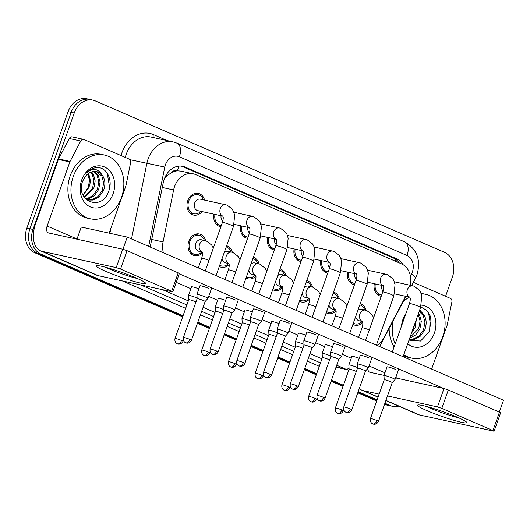 <?xml version="1.0" encoding="UTF-8"?>
<svg xmlns="http://www.w3.org/2000/svg" width="530" height="530" viewBox="0 0 530 530"><rect width="100%" height="100%" fill="white"/><g stroke="black" fill="none" stroke-linecap="round" stroke-linejoin="round"><path stroke-width="0.79" d="M336.033 310.911A11.104 8.877 -77.6 0 1 328.242 313.621A11.104 8.877 -77.6 0 1 326.188 312.819M309.308 299.317A11.104 8.877 -77.6 0 1 301.524 302.034A11.104 8.877 -77.6 0 1 299.463 301.232M282.583 287.73A11.104 8.877 -77.6 0 1 274.798 290.447A11.104 8.877 -77.6 0 1 272.738 289.645M255.864 276.143A11.104 8.877 -77.6 0 1 248.073 278.86A11.104 8.877 -77.6 0 1 246.019 278.058M229.139 264.556A11.104 8.877 -77.6 0 1 221.348 267.272A11.104 8.877 -77.6 0 1 219.294 266.471M202.414 252.969A11.104 8.877 -77.6 0 1 194.623 255.685A11.104 8.877 -77.6 0 1 188.799 241.282A11.104 8.877 -77.6 0 1 199.379 233.995A11.104 8.877 -77.6 0 1 205.62 240.719M362.758 322.498A11.104 8.877 -77.6 0 1 354.967 325.208A11.104 8.877 -77.6 0 1 352.914 324.413M354.504 284.696A11.104 8.877 -77.6 0 1 353.934 284.597A11.104 8.877 -77.6 0 1 347.581 272.128M327.779 273.109A11.104 8.877 -77.6 0 1 327.209 273.01A11.104 8.877 -77.6 0 1 320.855 260.541M301.053 261.522A11.104 8.877 -77.6 0 1 300.49 261.423A11.104 8.877 -77.6 0 1 294.137 248.954M274.335 249.935A11.104 8.877 -77.6 0 1 273.765 249.835A11.104 8.877 -77.6 0 1 267.411 237.36M247.609 238.348A11.104 8.877 -77.6 0 1 247.04 238.248A11.104 8.877 -77.6 0 1 240.686 225.773M220.884 226.76A11.104 8.877 -77.6 0 1 220.314 226.661A11.104 8.877 -77.6 0 1 213.961 214.186M202.069 211.583A11.104 8.877 -77.6 0 1 193.589 215.074A11.104 8.877 -77.6 0 1 187.766 200.671A11.104 8.877 -77.6 0 1 198.346 193.384A11.104 8.877 -77.6 0 1 204.587 200.095M381.229 296.283A11.104 8.877 -77.6 0 1 380.659 296.184A11.104 8.877 -77.6 0 1 374.306 283.716M171.614 172.541A19.59 15.668 -77.6 0 1 177.636 170.839L177.384 170.726A6.532 5.22 102.4 0 0 171.614 172.541L167.573 175.37L164.413 178.65M410.339 285.306A19.59 15.668 102.4 0 0 401.488 263.854L195.524 174.549A19.59 15.668 102.4 0 0 193.205 173.8L180.935 171.11L177.636 170.839M377.029 345.414A19.59 15.668 102.4 0 0 383.925 337.703L405.635 296.31M193.205 173.8A19.59 15.668 102.4 0 0 173.628 189.952L163.068 241.938A19.59 15.668 102.4 0 0 163.399 252.784M333.536 292.07A11.104 8.877 -77.6 0 1 339.24 298.662M306.81 280.483A11.104 8.877 -77.6 0 1 312.514 287.068M280.092 268.895A11.104 8.877 -77.6 0 1 285.789 275.481M253.367 257.308A11.104 8.877 -77.6 0 1 259.071 263.894M226.641 245.721A11.104 8.877 -77.6 0 1 232.345 252.306M360.261 303.657A11.104 8.877 -77.6 0 1 365.965 310.249M183.075 315.741L40.956 254.115A19.59 15.668 -77.6 0 1 32.992 229.45L74.24 112.989L71.172 112.314A19.59 15.668 -77.6 0 1 89.842 99.454A19.59 15.668 -77.6 0 0 71.172 112.314L29.932 228.781L71.172 112.314L68.105 111.645A19.59 15.668 -77.6 0 1 86.774 98.779L92.902 100.124A19.59 15.668 -77.6 0 1 95.221 100.872L444.465 252.306A19.59 15.668 -77.6 0 1 452.421 276.971L445.584 296.29M40.956 254.115L37.888 253.446A19.59 15.668 -77.6 0 1 29.932 228.781A19.59 15.668 -77.6 0 0 37.888 253.446L182.877 316.311L37.888 253.446L34.828 252.77A19.59 15.668 -77.6 0 1 26.864 228.105L68.105 111.645M398.679 406.132A19.59 15.668 -77.6 0 1 392.518 406.298A19.59 15.668 -77.6 0 1 390.199 405.549L384.714 403.827L387.132 404.88A19.59 15.668 -77.6 0 0 389.451 405.629A19.59 15.668 -77.6 0 1 387.132 404.88L384.542 404.31M376.903 400.442L357.988 392.24L376.903 400.442M343.215 385.833L331.263 380.653L343.215 385.833M316.496 374.246L304.538 369.066L316.496 374.246M289.771 362.659L277.813 357.478L289.771 362.659M263.046 351.072L251.094 345.891L263.046 351.072M236.32 339.485L224.369 334.304L236.32 339.485M209.595 327.898L197.644 322.71L209.595 327.898M392.518 406.298L386.39 404.953A19.59 15.668 -77.6 0 1 384.515 404.39M376.704 401.011L357.783 392.809M343.016 386.403L331.065 381.222M316.291 374.816L304.339 369.635M289.565 363.229L277.614 358.048M262.847 351.642L250.889 346.461M236.122 340.055L224.163 334.874M209.396 328.467L197.445 323.28M182.671 316.88L34.828 252.77M403.058 264.669A19.59 15.668 102.4 0 0 396.473 258.7L185.195 167.089A19.59 15.668 102.4 0 0 182.877 166.34A19.59 15.668 102.4 0 0 163.3 182.492L150.891 243.581A19.59 15.668 102.4 0 0 150.434 247.159M181.32 166.102A19.59 15.668 -77.6 0 1 182.128 166.42L393.406 258.031A19.59 15.668 -77.6 0 1 399.275 262.9M74.24 112.989A19.59 15.668 -77.6 0 1 92.902 100.124M390.199 405.549L384.912 403.257M377.108 399.872L358.187 391.67M343.42 385.264L331.469 380.083M316.695 373.676L304.743 368.496M289.97 362.089L278.018 356.909M263.244 350.502L251.293 345.322M236.526 338.915L224.568 333.734M209.8 327.328L197.842 322.141M392.213 382.627A4.247 0.397 -160.5 0 0 392.22 382.614L395.055 379.5A5.876 0.543 -160.5 0 0 395.062 379.48A5.876 0.543 -160.5 0 0 392.968 378.274A5.876 0.543 -160.5 0 0 385.184 375.637A5.876 0.543 -160.5 0 0 383.985 375.558A5.876 0.543 -160.5 0 0 383.978 375.578L387.072 366.846M378.486 421.416C376.446 425.159 373.047 424.159 373.723 424.179L372.795 423.894A4.247 2.517 113.4 0 0 373.074 423.987A4.247 2.517 -66.6 0 0 376.969 420.548A4.247 0.397 -160.5 0 1 378.486 421.416L392.22 382.614A4.247 0.397 -160.5 0 0 390.709 381.746A4.247 0.397 -160.5 0 0 385.085 379.838A4.247 0.397 -160.5 0 0 384.217 379.785A4.247 0.397 -160.5 0 0 384.217 379.798M383.097 290.864A5.876 4.697 -77.6 0 1 381.454 285.279M381.673 295.024A9.798 7.831 -77.6 0 1 380.938 294.912A9.798 7.831 -77.6 0 1 375.326 283.941M357.863 310.421A5.876 4.697 -77.6 0 1 361.665 309.295L366.667 310.461L372.033 314.568L373.637 317.715M357.458 367.548A5.876 0.543 -160.5 0 0 350.065 365.077A5.876 0.543 -160.5 0 0 348.866 364.998A5.876 0.543 -160.5 0 0 348.859 365.018L351.953 356.279M359.824 304.889A9.798 7.831 -77.6 0 1 364.726 309.964M356.319 371.517A4.247 0.397 -160.5 0 0 355.59 371.179A4.247 0.397 -160.5 0 0 349.966 369.277A4.247 0.397 -160.5 0 0 349.104 369.218A4.247 0.397 -160.5 0 0 349.098 369.238M362.507 321.511L359.154 320.776A5.876 4.697 -77.6 0 1 355.709 316.509M362.209 321.445A9.798 7.831 -77.6 0 1 355.246 323.929A9.798 7.831 -77.6 0 1 353.351 323.181M351.761 409.829C349.72 413.572 346.322 412.572 346.998 412.592L346.07 412.307A4.247 2.517 113.4 0 0 346.348 412.393A4.247 2.517 -66.6 0 0 350.244 408.955A4.247 0.397 -160.5 0 1 351.761 409.829L365.501 371.026A4.247 0.397 -160.5 0 0 365.501 371.026L368.33 367.913A5.876 0.543 -160.5 0 0 368.343 367.893A5.876 0.543 -160.5 0 0 366.25 366.687A5.876 0.543 -160.5 0 0 358.459 364.05A5.876 0.543 -160.5 0 0 357.26 363.971A5.876 0.543 -160.5 0 0 357.253 363.991L360.347 355.259M365.501 371.026A4.247 0.397 -160.5 0 0 363.984 370.159A4.247 0.397 -160.5 0 0 358.359 368.251A4.247 0.397 -160.5 0 0 357.498 368.191A4.247 0.397 -160.5 0 0 357.492 368.211L357.253 363.991M356.379 279.277A5.876 4.697 -77.6 0 1 354.729 273.692M354.948 283.437A9.798 7.831 -77.6 0 1 354.212 283.325A9.798 7.831 -77.6 0 1 348.601 272.347M325.036 398.242C323.002 401.985 319.597 400.985 320.272 400.998L319.345 400.72A4.247 2.517 113.4 0 0 319.623 400.806A4.247 2.517 -66.6 0 0 323.525 397.367A4.247 0.397 -160.5 0 1 325.036 398.242L338.776 359.439A4.247 0.397 -160.5 0 0 338.776 359.439L341.605 356.326A5.876 0.543 -160.5 0 0 341.618 356.306A5.876 0.543 -160.5 0 0 339.525 355.1A5.876 0.543 -160.5 0 0 331.734 352.463A5.876 0.543 -160.5 0 0 330.534 352.384A5.876 0.543 -160.5 0 0 330.534 352.404L330.766 356.61M338.776 359.439A4.247 0.397 -160.5 0 0 337.265 358.572A4.247 0.397 -160.5 0 0 331.641 356.663A4.247 0.397 -160.5 0 0 330.773 356.604A4.247 0.397 -160.5 0 0 330.773 356.624M329.653 267.69A5.876 4.697 -77.6 0 1 328.004 262.105M328.229 271.85A9.798 7.831 -77.6 0 1 327.494 271.738A9.798 7.831 -77.6 0 1 321.882 260.76M305.008 340.876A5.876 0.543 -160.5 0 0 303.809 340.797A5.876 0.543 -160.5 0 0 303.809 340.817L304.048 345.023A4.247 0.397 -160.5 0 0 304.048 345.037A4.247 0.397 -160.5 0 1 304.916 345.076A4.247 0.397 -160.5 0 1 310.54 346.984A4.247 0.397 -160.5 0 1 312.051 347.852L314.88 344.738A5.876 0.543 -160.5 0 0 314.893 344.719A5.876 0.543 -160.5 0 0 312.799 343.513A5.876 0.543 -160.5 0 0 305.008 340.876M302.928 256.096A5.876 4.697 -77.6 0 1 301.285 250.518M301.504 260.263A9.798 7.831 -77.6 0 1 300.768 260.144A9.798 7.831 -77.6 0 1 295.157 249.173M312.044 347.865A4.247 0.397 -160.5 0 0 312.051 347.852L298.31 386.655A4.247 0.397 -160.5 0 0 296.8 385.78A4.247 0.397 -160.5 0 0 292.626 384.27A4.247 0.397 -160.5 0 0 290.308 383.819L304.048 345.017M291.884 322.637L288.168 333.131A5.876 0.543 -160.5 0 0 288.168 333.131A5.876 0.543 -160.5 0 0 286.074 331.926A5.876 0.543 -160.5 0 0 278.283 329.289A5.876 0.543 -160.5 0 0 277.084 329.209A5.876 0.543 -160.5 0 0 277.084 329.229L277.322 333.436A4.247 0.397 -160.5 0 0 277.322 333.45A4.247 0.397 -160.5 0 1 278.19 333.489A4.247 0.397 -160.5 0 1 283.815 335.391A4.247 0.397 -160.5 0 1 285.325 336.265A4.247 0.397 -160.5 0 1 285.319 336.278M276.203 244.509A5.876 4.697 -77.6 0 1 274.56 238.931M274.779 248.676A9.798 7.831 -77.6 0 1 274.043 248.557A9.798 7.831 -77.6 0 1 268.432 237.586M331.144 298.834A5.876 4.697 -77.6 0 1 334.947 297.708L339.949 298.874L345.308 302.981L346.918 306.128M330.733 355.955A5.876 0.543 -160.5 0 0 323.34 353.49A5.876 0.543 -160.5 0 0 322.141 353.411A5.876 0.543 -160.5 0 0 322.141 353.43L322.373 357.637A4.247 0.397 -160.5 0 1 322.379 357.631A4.247 0.397 -160.5 0 1 323.24 357.69A4.247 0.397 -160.5 0 1 328.872 359.592A4.247 0.397 -160.5 0 1 329.594 359.93M333.098 293.302A9.798 7.831 -77.6 0 1 338.001 298.377M335.781 309.924L332.429 309.189A5.876 4.697 -77.6 0 1 328.984 304.922M335.483 309.858A9.798 7.831 -77.6 0 1 328.527 312.342A9.798 7.831 -77.6 0 1 326.626 311.587M304.419 287.247A5.876 4.697 -77.6 0 1 308.221 286.12L313.223 287.286L318.59 291.394L320.193 294.541M304.008 344.367A5.876 0.543 -160.5 0 0 296.615 341.903A5.876 0.543 -160.5 0 0 295.415 341.824A5.876 0.543 -160.5 0 0 295.415 341.843L295.654 346.05A4.247 0.397 -160.5 0 0 295.654 346.057A4.247 0.397 -160.5 0 1 296.522 346.103A4.247 0.397 -160.5 0 1 302.146 348.005A4.247 0.397 -160.5 0 1 302.868 348.342M306.373 281.715A9.798 7.831 -77.6 0 1 311.276 286.79M309.063 298.337L305.704 297.602A5.876 4.697 -77.6 0 1 302.266 293.328M308.758 298.271A9.798 7.831 -77.6 0 1 301.802 300.755A9.798 7.831 -77.6 0 1 299.901 300M277.694 275.66A5.876 4.697 -77.6 0 1 281.496 274.533L286.498 275.699L291.864 279.8L293.468 282.954M277.283 332.78A5.876 0.543 -160.5 0 0 269.889 330.316A5.876 0.543 -160.5 0 0 268.69 330.236A5.876 0.543 -160.5 0 0 268.69 330.256L268.929 334.463A4.247 0.397 -160.5 0 0 268.929 334.47A4.247 0.397 -160.5 0 1 269.796 334.516A4.247 0.397 -160.5 0 1 275.421 336.418A4.247 0.397 -160.5 0 1 276.15 336.755M279.654 270.128A9.798 7.831 -77.6 0 1 284.55 275.202M282.338 286.75L278.979 286.014A5.876 4.697 -77.6 0 1 275.54 281.741M282.04 286.684A9.798 7.831 -77.6 0 1 275.077 289.168A9.798 7.831 -77.6 0 1 273.175 288.413M402.959 302.08A32.655 26.116 -77.6 0 1 409.339 297.125M421.217 293.839A32.655 26.116 -77.6 0 1 425.656 294.322A32.655 26.116 -77.6 0 1 442.782 336.676A32.655 26.116 -77.6 0 1 411.671 358.114A32.655 26.116 -77.6 0 1 403.86 354.643M405.755 296.754A32.655 26.116 -77.6 0 1 406.272 296.449M421.058 293.375A32.655 26.116 -77.6 0 1 422.589 293.653L425.656 294.322M409.312 339.246L413.055 339.094L419.243 335.841L423.563 329.633L424.961 322.16L423.172 315.443L419.144 311.488M409.299 339.279L414.268 339.359L420.462 336.106L424.782 329.898C427.081 323.406 426.478 318.026 422.96 313.753L419.7 309.918M409.928 337.517L418.7 328.567L420.098 321.094L418.19 314.177M409.67 338.233L415.719 334.933L419.919 328.832L421.317 321.359L419.522 314.648L418.534 313.203M412.605 329.945L413.837 327.5L415.056 323.022M411.412 333.324L415.05 327.765L416.388 319.265M421.27 305.134A21.293 17.026 -77.6 0 1 434.395 333.039A21.293 17.026 -77.6 0 1 407.722 343.731M401.501 326.082A21.293 17.026 -77.6 0 1 402.933 319.398A21.293 17.026 -77.6 0 1 405.987 313.422M408.994 340.154L420.515 341.048L429.591 331.416L430.281 316.059L426.584 310.242L421.098 307.161M419.203 311.309A14.761 11.806 -77.6 0 1 422.96 313.753M411.671 358.114L408.61 357.445A32.655 26.116 -77.6 0 1 403.516 355.617M394.141 346.865A32.655 26.116 -77.6 0 1 389.152 328.415M395.221 343.831A32.655 26.116 -77.6 0 1 393.101 320.882M430.936 327.096L428.518 312.567M73.279 176.457A32.655 26.116 -77.6 0 1 104.39 155.018A32.655 26.116 -77.6 0 1 121.516 197.379A32.655 26.116 -77.6 0 1 90.405 218.817A32.655 26.116 -77.6 0 1 73.279 176.457M90.405 218.817L87.344 218.141A32.655 26.116 -77.6 0 1 70.212 175.788A32.655 26.116 -77.6 0 1 101.323 154.349L104.39 155.018M88.272 173.621A14.761 11.806 -77.6 0 1 90.12 183.062L88.941 187.408L83.508 194.742M82.978 195.073L88.351 187.395L89.451 180.372L87.94 173.867M87.755 199.903L91.783 199.79L97.977 196.537L102.297 190.33L103.695 182.857L101.906 176.145L96.294 171.574M85.621 199.048L88.358 200.048L93.002 200.055L99.196 196.802L103.516 190.595C105.814 184.102 105.205 178.723 101.694 174.456C97.686 168.321 92.591 167.831 86.416 172.979C89.822 169.342 93.671 167.54 97.977 167.566C107.325 167.791 113.38 181.127 108.325 192.112C101.389 211.768 74.929 201.022 82.62 181.293L84.932 176.98A14.761 11.806 -77.6 0 1 96.725 171.654A14.761 11.806 -77.6 0 1 101.694 174.456M85.509 198.929L86.92 198.723L93.114 195.471L97.434 189.263L98.832 181.79L97.043 175.079L93.671 171.488M85.986 199.234L88.139 198.989L94.327 195.736L98.653 189.528L100.051 182.055L98.255 175.344L94.34 171.442M84.051 197.047L92.571 188.196L93.969 180.723L92.18 174.012L90.868 172.19M84.436 197.61L93.784 188.461L95.181 180.988L93.393 174.277L91.591 171.932M90.12 183.062L88.623 173.376M113.128 193.735A21.293 17.026 -77.6 0 1 90.319 206.905A21.293 17.026 -77.6 0 1 81.666 180.101A21.293 17.026 -77.6 0 1 104.476 166.93A21.293 17.026 -77.6 0 1 113.128 193.735M109.67 187.792L107.252 173.27M457.489 417.296A26.122 2.425 19.5 0 1 466.599 422.178A26.122 2.425 19.5 0 1 454.296 420.429A26.122 2.425 19.5 0 1 426.849 410.584A26.122 2.425 19.5 0 1 417.998 404.966A26.122 2.425 19.5 0 1 457.489 417.296M426.908 406.57A20.902 1.941 -160.5 0 0 430.917 408.425A20.902 1.941 -160.5 0 0 458.669 417.812M413.334 282.305L450.407 298.383A3.266 2.61 102.4 0 1 451.891 301.941L447.207 324.976A3.266 2.61 102.4 0 1 447.062 325.519L431.632 369.085M385.867 400.574L417.799 414.42A26.122 15.496 -66.6 0 0 419.508 414.97L494.099 431.221L492.94 430.552L499.452 412.161L500.611 412.83L494.099 431.221M359.3 388.523A26.122 15.496 -66.6 0 0 361.844 390.159A26.122 15.496 -66.6 0 0 363.553 390.709L379.142 394.128M441.808 408.378L437.482 406.914L443.994 388.523L448.32 389.987L441.808 408.378L492.94 430.552M387.496 395.956L437.482 406.914M448.32 389.987L499.452 412.161M443.994 388.523L395.618 377.923M384.045 375.386L370.066 372.318A6.532 3.876 113.4 0 1 369.635 372.186A6.532 3.876 113.4 0 1 367.833 368.463M136.223 277.998A26.122 2.425 19.5 0 1 145.333 282.874A26.122 2.425 19.5 0 1 133.03 281.132A26.122 2.425 19.5 0 1 105.583 271.281A26.122 2.425 19.5 0 1 96.732 265.662A26.122 2.425 19.5 0 1 136.223 277.998M105.642 267.266A20.902 1.941 -160.5 0 0 109.65 269.121A20.902 1.941 -160.5 0 0 137.403 278.515M70.059 161.438A3.266 2.61 102.4 0 0 69.834 161.955L58.346 159.437A3.266 2.61 -77.6 0 1 58.572 158.921L70.059 161.438L80.765 141.026A3.266 2.61 102.4 0 1 83.654 139.397A3.266 2.61 102.4 0 1 84.038 139.522L129.141 159.079A3.266 2.61 102.4 0 1 130.618 162.644L125.941 185.672A3.266 2.61 102.4 0 1 125.789 186.215L109.173 233.147M58.346 159.437L35.649 223.527A26.122 15.496 -66.6 0 0 40.578 250.856A26.122 15.496 -66.6 0 0 42.287 251.406L116.216 267.61L122.722 249.219L48.8 233.021A6.532 3.876 113.4 0 1 48.369 232.882A6.532 3.876 113.4 0 1 47.137 226.052L69.834 161.955M58.572 158.921L69.278 138.509A3.266 2.61 -77.6 0 1 72.159 136.879L83.654 139.397M40.578 250.856L96.533 275.116A26.122 15.496 -66.6 0 0 98.242 275.673L172.833 291.917L171.674 291.248L178.186 272.857L179.345 273.526L172.833 291.917M122.722 249.219L127.054 250.683L120.542 269.074L171.674 291.248M120.542 269.074L116.216 267.61M127.054 250.683L178.186 272.857M199.956 285.869A5.876 0.543 19.5 0 1 199.929 285.783A5.876 0.543 19.5 0 1 203.142 286.399A5.876 0.543 19.5 0 1 208.913 288.499A5.876 0.543 19.5 0 1 208.966 288.519M226.674 297.456A5.876 0.543 19.5 0 1 226.654 297.37A5.876 0.543 19.5 0 1 229.861 297.993A5.876 0.543 19.5 0 1 235.638 300.086A5.876 0.543 19.5 0 1 235.691 300.106M280.125 320.63A5.876 0.543 19.5 0 1 280.098 320.544A5.876 0.543 19.5 0 1 283.311 321.167A5.876 0.543 19.5 0 1 289.089 323.26A5.876 0.543 19.5 0 1 289.135 323.28M306.85 332.217A5.876 0.543 19.5 0 1 306.824 332.131A5.876 0.543 19.5 0 1 310.037 332.754A5.876 0.543 19.5 0 1 315.814 334.847A5.876 0.543 19.5 0 1 315.86 334.874M333.575 343.804A5.876 0.543 19.5 0 1 333.549 343.718A5.876 0.543 19.5 0 1 336.762 344.341A5.876 0.543 19.5 0 1 342.532 346.434A5.876 0.543 19.5 0 1 342.585 346.461M360.294 355.392A5.876 0.543 19.5 0 1 360.274 355.305A5.876 0.543 19.5 0 1 363.487 355.928A5.876 0.543 19.5 0 1 369.258 358.022A5.876 0.543 19.5 0 1 369.311 358.048M253.4 309.043A5.876 0.543 19.5 0 1 253.373 308.957A5.876 0.543 19.5 0 1 256.586 309.58A5.876 0.543 19.5 0 1 262.363 311.673A5.876 0.543 19.5 0 1 262.41 311.693M387.019 366.979A5.876 0.543 19.5 0 1 386.993 366.892A5.876 0.543 19.5 0 1 390.206 367.515A5.876 0.543 19.5 0 1 395.983 369.615A5.876 0.543 19.5 0 1 396.029 369.635M76.969 239.196L81.276 227.032L127.24 237.102L503.5 400.249L499.306 412.095M179.253 273.798L443.683 388.457M397.719 378.38L395.758 377.532M384.946 372.842L369.032 365.945M351.257 358.234L342.307 354.358M324.532 346.647L315.582 342.764M297.814 335.059L288.863 331.177M271.088 323.472L262.138 319.59M244.363 311.885L235.413 308.003M217.638 300.298L208.688 296.416M190.913 288.711L176.225 282.344M351.9 356.418A5.876 0.543 19.5 0 1 351.88 356.332A5.876 0.543 19.5 0 1 359.234 358.386M325.181 344.831A5.876 0.543 19.5 0 1 325.155 344.745A5.876 0.543 19.5 0 1 332.515 346.799M298.456 333.244A5.876 0.543 19.5 0 1 298.43 333.158A5.876 0.543 19.5 0 1 305.79 335.212M271.731 321.657A5.876 0.543 19.5 0 1 271.704 321.571A5.876 0.543 19.5 0 1 279.065 323.625M245.006 310.07A5.876 0.543 19.5 0 1 244.979 309.984A5.876 0.543 19.5 0 1 252.34 312.037M218.281 298.483A5.876 0.543 19.5 0 1 218.254 298.397A5.876 0.543 19.5 0 1 225.614 300.45M191.555 286.896A5.876 0.543 19.5 0 1 191.535 286.81A5.876 0.543 19.5 0 1 198.896 288.863M127.24 237.102L122.933 249.272M244.86 363.481C242.826 367.224 239.421 366.223 240.103 366.237L239.176 365.958A4.247 2.517 113.4 0 0 239.447 366.044A4.247 2.517 -66.6 0 0 243.349 362.606A4.247 0.397 -160.5 0 1 244.86 363.481L258.6 324.678A4.247 0.397 -160.5 0 0 258.6 324.678L261.436 321.564A5.876 0.543 -160.5 0 0 261.442 321.544A5.876 0.543 -160.5 0 0 259.349 320.339A5.876 0.543 -160.5 0 0 251.565 317.702A5.876 0.543 -160.5 0 0 250.365 317.622A5.876 0.543 -160.5 0 0 250.359 317.642L253.446 308.904M258.6 324.678A4.247 0.397 -160.5 0 0 257.09 323.803A4.247 0.397 -160.5 0 0 251.465 321.902A4.247 0.397 -160.5 0 0 250.597 321.842A4.247 0.397 -160.5 0 0 250.597 321.856L250.359 317.642M249.478 232.922A5.876 4.697 -77.6 0 1 247.835 227.344M248.053 237.089A9.798 7.831 -77.6 0 1 247.318 236.97A9.798 7.831 -77.6 0 1 241.706 225.999M218.141 351.893C216.101 355.637 212.702 354.636 213.378 354.65L212.451 354.371A4.247 2.517 113.4 0 0 212.729 354.457A4.247 2.517 -66.6 0 0 216.624 351.019A4.247 0.397 -160.5 0 1 218.141 351.893L231.882 313.091A4.247 0.397 -160.5 0 0 231.882 313.091L234.71 309.977A5.876 0.543 -160.5 0 0 234.724 309.957A5.876 0.543 -160.5 0 0 232.63 308.752A5.876 0.543 -160.5 0 0 224.839 306.115A5.876 0.543 -160.5 0 0 223.64 306.035A5.876 0.543 -160.5 0 0 223.633 306.055L226.727 297.317M231.882 313.091A4.247 0.397 -160.5 0 0 230.365 312.216A4.247 0.397 -160.5 0 0 224.74 310.315A4.247 0.397 -160.5 0 0 223.879 310.255A4.247 0.397 -160.5 0 0 223.872 310.269M222.752 221.335A5.876 4.697 -77.6 0 1 221.109 215.756M221.328 225.502A9.798 7.831 -77.6 0 1 220.593 225.382A9.798 7.831 -77.6 0 1 214.981 214.411M222.891 216.147L197.776 210.642A5.876 4.697 -77.6 0 1 194.689 203.016A5.876 4.697 -77.6 0 1 200.294 199.154L227.052 205.097L232.412 209.198L234.717 215.087L233.478 226.409A5.876 0.543 -160.5 0 0 231.385 225.204A5.876 0.543 -160.5 0 0 231.106 225.078A5.876 0.543 -160.5 0 0 225.455 223.057A5.876 0.543 -160.5 0 0 222.401 222.481L205.243 270.923M200.83 211.311A9.798 7.831 -77.6 0 1 193.874 213.795A9.798 7.831 -77.6 0 1 188.733 201.089A9.798 7.831 -77.6 0 1 198.068 194.656A9.798 7.831 -77.6 0 1 203.348 199.83M198.114 294.528A5.876 0.543 -160.5 0 0 196.915 294.448A5.876 0.543 -160.5 0 0 196.915 294.468L197.147 298.675A4.247 0.397 -160.5 0 1 197.153 298.668A4.247 0.397 -160.5 0 1 198.021 298.728A4.247 0.397 -160.5 0 1 203.646 300.629A4.247 0.397 -160.5 0 1 205.156 301.504A4.247 0.397 -160.5 0 0 205.156 301.504L207.985 298.39A5.876 0.543 -160.5 0 0 207.998 298.37A5.876 0.543 -160.5 0 0 205.905 297.164A5.876 0.543 -160.5 0 0 198.114 294.528M250.968 264.072A5.876 4.697 -77.6 0 1 254.771 262.94L259.773 264.112L265.139 268.213L266.742 271.367M250.557 321.193A5.876 0.543 -160.5 0 0 243.171 318.729A5.876 0.543 -160.5 0 0 241.971 318.649A5.876 0.543 -160.5 0 0 241.965 318.669L245.052 309.931M252.929 258.541A9.798 7.831 -77.6 0 1 257.832 263.615M249.425 325.162A4.247 0.397 -160.5 0 0 248.696 324.83A4.247 0.397 -160.5 0 0 243.071 322.929A4.247 0.397 -160.5 0 0 242.203 322.869A4.247 0.397 -160.5 0 0 242.203 322.883L241.965 318.669M255.612 275.163L252.253 274.427A5.876 4.697 -77.6 0 1 248.815 270.154M255.314 275.096A9.798 7.831 -77.6 0 1 248.351 277.581A9.798 7.831 -77.6 0 1 246.45 276.826M224.243 252.485A5.876 4.697 -77.6 0 1 228.046 251.352L233.048 252.525L238.414 256.626L240.017 259.779M223.839 309.606A5.876 0.543 -160.5 0 0 216.445 307.135A5.876 0.543 -160.5 0 0 215.246 307.055A5.876 0.543 -160.5 0 0 215.24 307.082L218.333 298.344M226.204 246.953A9.798 7.831 -77.6 0 1 231.106 252.028M222.699 313.575A4.247 0.397 -160.5 0 0 221.971 313.243A4.247 0.397 -160.5 0 0 216.346 311.342A4.247 0.397 -160.5 0 0 215.485 311.282A4.247 0.397 -160.5 0 0 215.478 311.296M228.887 263.576L225.528 262.84A5.876 4.697 -77.6 0 1 222.09 258.567M228.589 263.509A9.798 7.831 -77.6 0 1 221.626 265.994A9.798 7.831 -77.6 0 1 219.731 265.238M202.162 251.988L198.81 251.253A5.876 4.697 -77.6 0 1 195.722 243.628A5.876 4.697 -77.6 0 1 201.327 239.765L206.329 240.938L211.689 245.039L213.298 248.192M197.114 298.019A5.876 0.543 -160.5 0 0 189.72 295.548A5.876 0.543 -160.5 0 0 188.521 295.468A5.876 0.543 -160.5 0 0 188.521 295.495L188.753 299.702A4.247 0.397 -160.5 0 1 188.76 299.695A4.247 0.397 -160.5 0 1 189.621 299.748A4.247 0.397 -160.5 0 1 195.252 301.656A4.247 0.397 -160.5 0 1 195.974 301.987M201.864 251.922A9.798 7.831 -77.6 0 1 194.901 254.407A9.798 7.831 -77.6 0 1 189.766 241.7A9.798 7.831 -77.6 0 1 199.101 235.267A9.798 7.831 -77.6 0 1 204.381 240.435M166.129 175.085L167.573 175.37M395.287 261.164A19.59 11.62 -66.6 0 0 395.645 259.276M177.384 170.726A19.59 11.62 -66.6 0 0 178.63 166.142M151.726 239.454L163.068 241.938M162.286 187.468L173.628 189.952M26.864 228.105L32.992 229.45M393.406 258.031L396.473 258.7M410.419 276.024L411.466 274.023A13.064 10.448 102.4 0 0 412.367 271.956A13.064 10.448 102.4 0 0 407.06 255.513L179.378 156.794A13.064 10.448 102.4 0 0 165.386 164.87A13.064 10.448 102.4 0 0 164.784 167.063L148.665 246.39M411.466 274.023A13.064 2.537 27.7 0 1 415.374 278.409L417.024 274.639C421.151 259.965 417.011 249.034 404.595 241.852A13.064 7.751 113.4 0 1 407.06 255.513M131.513 238.957L146.863 163.392A26.122 20.889 -77.6 0 1 148.082 159.007A26.122 20.889 -77.6 0 1 172.965 141.855L151.136 137.071A26.122 20.889 102.4 0 0 126.246 154.223A26.122 20.889 102.4 0 0 125.299 157.41M129.963 159.682L164.784 167.063M121.052 155.568A29.388 23.499 -77.6 0 1 153.395 134.58L167.294 140.609M319.298 366.323L307.347 361.135M292.573 354.736L280.622 349.548M265.855 343.149L253.897 337.961M239.129 331.561L227.171 326.374M212.404 319.974L200.453 314.787M185.679 308.38L122.49 280.986M336.007 367.25L348.382 369.96A26.122 20.889 -77.6 0 1 345.288 368.966L336.113 366.952M110.856 228.397L109.862 233.293M349.058 368.469A13.064 7.751 113.4 0 1 345.288 368.966L336.716 365.25M321.948 358.843L309.997 353.662M295.223 347.256L283.272 342.069M268.498 335.669L256.546 330.481M241.779 324.082L229.821 318.894M215.054 312.495L203.096 307.307M188.329 300.907L162.73 289.804M140.894 285.021L186.891 304.962M201.665 311.368L213.617 316.549M228.384 322.956L240.342 328.136M255.109 334.543L267.06 339.723M281.834 346.13L293.786 351.31M308.559 357.717L320.511 362.904M153.395 134.58A3.266 1.934 -66.6 0 0 153.508 137.588M404.595 241.852L176.914 143.126A13.064 7.751 113.4 0 1 179.378 156.794M182.128 166.42L185.195 167.089M409.942 297.217A5.876 4.697 -77.6 0 1 407.345 289.738A5.876 4.697 -77.6 0 1 412.943 285.875L414.115 286.207L419.482 290.314L420.555 292.162L421.787 296.197L420.548 307.519A5.876 0.543 -160.5 0 0 418.455 306.313A5.876 0.543 -160.5 0 0 418.177 306.194A5.876 0.543 -160.5 0 0 412.519 304.167A5.876 0.543 -160.5 0 0 409.465 303.597L392.313 352.039M376.969 420.548A4.247 0.397 -160.5 0 0 372.802 419.031A4.247 0.397 -160.5 0 0 370.477 418.581L384.217 379.785L383.978 375.578M341.85 409.981A4.247 2.517 -66.6 0 1 337.954 413.42A4.247 2.517 113.4 0 1 337.676 413.334L338.604 413.612C337.928 413.599 341.327 414.599 343.367 410.856A4.247 0.397 -160.5 0 0 341.85 409.981A4.247 0.397 -160.5 0 0 337.683 408.471A4.247 0.397 -160.5 0 0 335.364 408.02L349.104 369.218L348.859 365.018M362.493 321.471A5.876 4.697 -77.6 0 1 359.897 313.992A5.876 4.697 -77.6 0 1 365.501 310.13M369.33 329.885A5.876 0.543 -160.5 0 0 363.216 327.931A5.876 0.543 -160.5 0 0 362.017 327.851L358.625 337.431M383.216 285.63A5.876 4.697 -77.6 0 1 380.619 278.151A5.876 4.697 -77.6 0 1 386.224 274.288L387.397 274.619L392.757 278.727L393.83 280.575L395.062 284.61L393.823 295.932A5.876 0.543 -160.5 0 0 391.73 294.726A5.876 0.543 -160.5 0 0 391.451 294.607A5.876 0.543 -160.5 0 0 385.8 292.58A5.876 0.543 -160.5 0 0 382.74 292.01L365.587 340.452M350.244 408.955A4.247 0.397 -160.5 0 0 346.077 407.444A4.247 0.397 -160.5 0 0 343.758 406.994L357.498 368.191M356.491 274.043A5.876 4.697 -77.6 0 1 353.901 266.563A5.876 4.697 -77.6 0 1 359.499 262.701L360.672 263.032L366.038 267.14L367.104 268.988L368.337 273.023L367.098 284.345A5.876 0.543 -160.5 0 0 365.004 283.139A5.876 0.543 -160.5 0 0 364.726 283.02A5.876 0.543 -160.5 0 0 359.075 280.993A5.876 0.543 -160.5 0 0 356.021 280.423L338.862 328.865M323.525 397.367A4.247 0.397 -160.5 0 0 319.351 395.857A4.247 0.397 -160.5 0 0 317.033 395.406L330.773 356.604M296.8 385.78A4.247 2.517 -66.6 0 1 292.898 389.219A4.247 2.517 113.4 0 1 292.62 389.133L293.554 389.411C292.871 389.398 296.277 390.398 298.31 386.655M329.766 262.456A5.876 4.697 -77.6 0 1 327.176 254.976A5.876 4.697 -77.6 0 1 332.774 251.114L333.946 251.445L339.313 255.546L340.379 257.401L341.611 261.436L340.373 272.758A5.876 0.543 -160.5 0 0 338.279 271.552A5.876 0.543 -160.5 0 0 338.001 271.433A5.876 0.543 -160.5 0 0 332.35 269.406A5.876 0.543 -160.5 0 0 329.296 268.836L312.137 317.278M270.075 374.193A4.247 2.517 -66.6 0 1 266.173 377.632A4.247 2.517 113.4 0 1 265.894 377.546L266.828 377.824C266.146 377.81 269.551 378.811 271.585 375.068A4.247 0.397 -160.5 0 0 270.075 374.193A4.247 0.397 -160.5 0 0 265.901 372.683A4.247 0.397 -160.5 0 0 263.582 372.232L277.322 333.43M303.041 250.869A5.876 4.697 -77.6 0 1 300.45 243.389A5.876 4.697 -77.6 0 1 306.048 239.527L307.221 239.858L312.587 243.959L313.661 245.814L314.886 249.849L313.654 261.171A5.876 0.543 -160.5 0 0 311.56 259.965A5.876 0.543 -160.5 0 0 311.282 259.846A5.876 0.543 -160.5 0 0 305.625 257.819A5.876 0.543 -160.5 0 0 302.57 257.249L285.418 305.691M315.131 398.394A4.247 2.517 -66.6 0 1 311.229 401.833A4.247 2.517 113.4 0 1 310.951 401.747L311.878 402.025C311.203 402.012 314.601 403.012 316.642 399.269A4.247 0.397 -160.5 0 0 315.131 398.394A4.247 0.397 -160.5 0 0 310.958 396.877A4.247 0.397 -160.5 0 0 308.639 396.433L322.379 357.631M335.768 309.884A5.876 4.697 -77.6 0 1 333.171 302.405A5.876 4.697 -77.6 0 1 338.776 298.542M342.605 318.298A5.876 0.543 -160.5 0 0 336.497 316.344A5.876 0.543 -160.5 0 0 335.298 316.264L331.899 325.844M288.406 386.807A4.247 2.517 -66.6 0 1 284.504 390.246A4.247 2.517 113.4 0 1 284.226 390.159L285.16 390.438C284.477 390.425 287.883 391.425 289.917 387.682A4.247 0.397 -160.5 0 0 288.406 386.807A4.247 0.397 -160.5 0 0 284.232 385.29A4.247 0.397 -160.5 0 0 281.914 384.846L295.654 346.044M309.043 298.297A5.876 4.697 -77.6 0 1 306.453 290.818A5.876 4.697 -77.6 0 1 312.051 286.955M315.88 306.711A5.876 0.543 -160.5 0 0 309.772 304.757A5.876 0.543 -160.5 0 0 308.573 304.677L305.181 314.257M261.681 375.22A4.247 2.517 -66.6 0 1 257.779 378.658A4.247 2.517 113.4 0 1 257.5 378.566L258.435 378.851C257.752 378.837 261.157 379.838 263.191 376.095A4.247 0.397 -160.5 0 0 261.681 375.22A4.247 0.397 -160.5 0 0 257.507 373.703A4.247 0.397 -160.5 0 0 255.188 373.259L268.929 334.456M282.318 286.71A5.876 4.697 -77.6 0 1 279.727 279.231A5.876 4.697 -77.6 0 1 285.325 275.368M289.155 295.124A5.876 0.543 -160.5 0 0 283.046 293.169A5.876 0.543 -160.5 0 0 281.847 293.09L278.455 302.67M363.553 390.709L378.115 397.023M385.919 400.408L419.508 414.97M42.287 251.406L98.242 275.673M47.137 226.052L77.035 239.01M80.765 141.026L69.278 138.509M276.322 239.282A5.876 4.697 -77.6 0 1 273.725 231.802A5.876 4.697 -77.6 0 1 279.323 227.94L280.496 228.271L285.862 232.372L286.935 234.227L288.168 238.261L286.929 249.584A5.876 0.543 -160.5 0 0 284.835 248.378A5.876 0.543 -160.5 0 0 284.557 248.259A5.876 0.543 -160.5 0 0 278.899 246.231A5.876 0.543 -160.5 0 0 275.845 245.655L258.693 294.104M243.349 362.606A4.247 0.397 -160.5 0 0 239.182 361.089A4.247 0.397 -160.5 0 0 236.857 360.645L250.597 321.842M249.597 227.695A5.876 4.697 -77.6 0 1 247 220.215A5.876 4.697 -77.6 0 1 252.605 216.353L253.777 216.684L259.137 220.785L260.21 222.64L261.442 226.674L260.203 237.996A5.876 0.543 -160.5 0 0 258.11 236.791A5.876 0.543 -160.5 0 0 257.832 236.672A5.876 0.543 -160.5 0 0 252.181 234.644A5.876 0.543 -160.5 0 0 249.12 234.068L231.968 282.517M216.624 351.019A4.247 0.397 -160.5 0 0 212.457 349.502A4.247 0.397 -160.5 0 0 210.138 349.058L223.879 310.255M189.906 339.432A4.247 2.517 -66.6 0 1 186.003 342.87A4.247 2.517 113.4 0 1 185.725 342.777L186.653 343.062C185.977 343.049 189.382 344.05 191.416 340.306A4.247 0.397 -160.5 0 0 189.906 339.432A4.247 0.397 -160.5 0 0 185.732 337.915A4.247 0.397 -160.5 0 0 183.413 337.471L197.153 298.668M222.872 216.107A5.876 4.697 -77.6 0 1 220.281 208.621A5.876 4.697 -77.6 0 1 225.879 204.765M234.956 363.633A4.247 2.517 -66.6 0 1 231.053 367.071A4.247 2.517 113.4 0 1 230.775 366.979L231.709 367.264C231.027 367.25 234.432 368.251 236.466 364.501A4.247 0.397 -160.5 0 0 234.956 363.633A4.247 0.397 -160.5 0 0 230.788 362.116A4.247 0.397 -160.5 0 0 228.463 361.672L242.203 322.869M255.593 275.123A5.876 4.697 -77.6 0 1 253.002 267.643A5.876 4.697 -77.6 0 1 258.6 263.781M262.436 283.537A5.876 0.543 -160.5 0 0 256.321 281.582A5.876 0.543 -160.5 0 0 255.122 281.503L251.73 291.083M208.23 352.046A4.247 2.517 -66.6 0 1 204.335 355.484A4.247 2.517 113.4 0 1 204.057 355.392L204.984 355.676C204.308 355.663 207.707 356.663 209.748 352.914A4.247 0.397 -160.5 0 0 208.23 352.046A4.247 0.397 -160.5 0 0 204.063 350.529A4.247 0.397 -160.5 0 0 201.744 350.085L215.485 311.282L215.24 307.082M228.874 263.536A5.876 4.697 -77.6 0 1 226.277 256.056A5.876 4.697 -77.6 0 1 231.882 252.194M235.711 271.95A5.876 0.543 -160.5 0 0 229.596 269.995A5.876 0.543 -160.5 0 0 228.397 269.916L225.005 279.495M181.512 340.459A4.247 2.517 -66.6 0 1 177.61 343.897A4.247 2.517 113.4 0 1 177.331 343.804L178.259 344.089C177.583 344.076 180.982 345.076 183.022 341.327A4.247 0.397 -160.5 0 0 181.512 340.459A4.247 0.397 -160.5 0 0 177.338 338.942A4.247 0.397 -160.5 0 0 175.019 338.491L188.76 299.695M202.149 251.949A5.876 4.697 -77.6 0 1 199.552 244.469A5.876 4.697 -77.6 0 1 205.156 240.607M208.986 260.356A5.876 0.543 -160.5 0 0 202.871 258.401A5.876 0.543 -160.5 0 0 201.672 258.322L198.28 267.908M348.382 369.96L348.806 370.053M176.914 143.126L172.965 141.855M379.646 346.547L405.953 296.383M411.611 285.584L415.374 278.409M394.34 281.801L412.943 285.875M409.465 303.597C411.088 297.522 409.942 298.33 409.842 297.038M394.466 293.865L409.955 297.257M380.938 294.912L376.856 294.017M420.548 307.519L403.125 356.73M398.779 368.986L395.062 379.48M370.477 418.581C369.701 422.642 372.809 424.06 372.318 423.649L372.795 423.894M362.017 327.851C363.64 321.776 362.493 322.584 362.394 321.293M355.246 323.929L353.238 323.492M343.367 410.856L343.745 409.789M335.364 408.02C334.582 412.075 337.69 413.499 337.199 413.089L337.676 413.334M367.615 270.214L386.224 274.288M382.74 292.01C384.363 285.935 383.216 286.743 383.117 285.451M367.74 282.278L383.23 285.67M354.212 283.325L350.131 282.43M393.823 295.932L376.399 345.136M372.06 357.399L368.343 367.893M343.758 406.994C342.976 411.055 346.083 412.473 345.593 412.062L346.07 412.307M340.889 258.627L359.499 262.701M333.622 343.672L330.534 352.384M356.021 280.423C357.644 274.348 356.491 275.156 356.399 273.864M341.015 270.684L356.511 274.083M327.494 271.738L323.413 270.837M367.098 284.345L349.674 333.549M345.335 345.812L341.618 356.306M317.033 395.406C316.251 399.468 319.365 400.885 318.868 400.475L319.345 400.72M314.164 247.04L332.774 251.114M306.897 332.078L303.809 340.797M329.296 268.836C330.919 262.761 329.766 263.569 329.673 262.277M314.297 259.097L329.786 262.496M300.768 260.144L296.687 259.25M340.373 272.758L322.949 321.962M318.61 334.225L314.893 344.719M290.308 383.819C289.526 387.874 292.639 389.298 292.143 388.887L292.62 389.133M287.439 235.452L306.048 239.527M280.171 320.491L277.084 329.209M302.57 257.249C304.194 251.174 303.047 251.982 302.948 250.69M287.571 247.51L303.061 250.909M274.043 248.557L269.962 247.662M313.654 261.171L296.224 310.375M285.325 336.272L288.154 333.151M271.585 375.068L285.325 336.265M263.582 372.232C262.807 376.287 265.914 377.711 265.424 377.3L265.894 377.546M325.228 344.692L322.141 353.411M335.298 316.264C336.921 310.189 335.768 310.997 335.669 309.706M328.527 312.342L326.513 311.905M316.642 399.269L317.019 398.202M308.639 396.433C307.857 400.488 310.964 401.906 310.474 401.501L310.951 401.747M298.503 333.105L295.415 341.824M308.573 304.677C310.196 298.602 309.043 299.41 308.95 298.118M301.802 300.755L299.788 300.318M289.917 387.682L290.294 386.615M281.914 384.846C281.132 388.901 284.246 390.318 283.749 389.914L284.226 390.159M271.777 321.518L268.69 330.236M281.847 293.09C283.471 287.015 282.324 287.823 282.225 286.531M275.077 289.168L273.063 288.731M263.191 376.095L263.569 375.028M255.188 373.259C254.407 377.314 257.52 378.731 257.023 378.327L257.5 378.566M361.844 390.159L378.056 397.189M260.714 223.859L279.323 227.94M275.845 245.655C277.468 239.586 276.322 240.395 276.223 239.103M260.846 235.923L276.335 239.321M247.318 236.97L243.237 236.075M286.929 249.584L269.505 298.787M265.159 311.05L261.442 321.544M236.857 360.645C236.082 364.7 239.189 366.117 238.699 365.713L239.176 365.958M233.995 212.272L252.605 216.353M223.872 310.262L223.633 306.055M249.12 234.068C250.743 227.999 249.597 228.801 249.498 227.516M234.121 224.336L249.61 227.734M220.593 225.382L216.512 224.488M260.203 237.996L242.78 287.2M238.44 299.463L234.724 309.957M210.138 349.058C209.357 353.113 212.464 354.53 211.973 354.126L212.451 354.371M198.068 194.656L193.987 193.761M200.002 285.73L196.915 294.448M222.401 222.481C224.024 216.406 222.872 217.214 222.772 215.929M193.874 213.795L189.793 212.901M233.478 226.409L216.054 275.613M211.715 287.869L207.998 298.37M191.416 340.306L205.156 301.504M183.413 337.471C182.631 341.525 185.745 342.943 185.248 342.539L185.725 342.777M255.122 281.503C256.745 275.428 255.599 276.236 255.5 274.944M248.351 277.581L246.344 277.144M236.466 364.501L236.844 363.441M228.463 361.672C227.688 365.726 230.795 367.144 230.305 366.74L230.775 366.979M228.397 269.916C230.02 263.841 228.874 264.649 228.774 263.357M221.626 265.994L219.619 265.556M209.748 352.914L210.125 351.854M201.744 350.085C200.963 354.139 204.07 355.557 203.58 355.153L204.057 355.392M191.608 286.756L188.521 295.468M199.101 235.267L195.02 234.373M201.672 258.322C203.295 252.253 202.149 253.062 202.049 251.77M194.901 254.407L190.82 253.512M183.022 341.327L183.4 340.26M175.019 338.491C174.237 342.552 177.345 343.97 176.854 343.566L177.331 343.804"/></g></svg>
